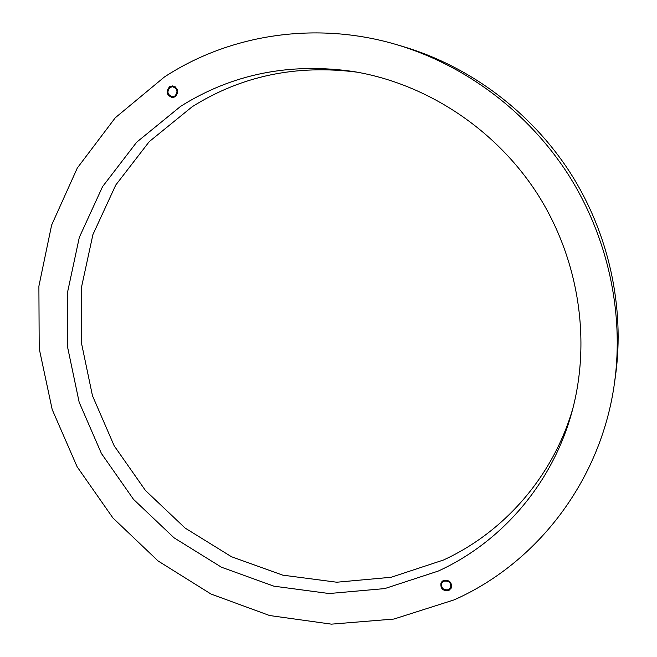 <?xml version="1.0" encoding="UTF-8"?>
<svg xmlns="http://www.w3.org/2000/svg" width="657" height="657" viewBox="0 0 657 657"><rect width="100%" height="100%" fill="white"/><g stroke="black" fill="none" stroke-linecap="round" stroke-linejoin="round"><path stroke-width="0.99" d="M397.091 44.783L403.718 46.746C470.248 66.62 530.881 111.936 570.046 172.446C608.875 233.178 624.979 307.139 615.486 375.919C624.979 307.139 608.875 233.178 570.046 172.446C530.881 111.936 470.248 66.62 403.718 46.746C470.248 66.62 530.881 111.936 570.046 172.446C608.875 233.178 624.979 307.139 615.486 375.919L614.525 382.76C624.265 312.215 607.717 236.257 567.837 173.867C527.596 111.715 465.328 65.166 397.091 44.783C316.009 20.572 229.4 34.41 164.299 77.074L115.295 117.751L77.312 168.003L51.632 225.072L38.894 286.165L39.198 348.53L52.199 409.549L77.132 466.774L112.905 517.938L158.107 560.979L211.004 594.035L269.551 615.519L331.407 624.15L393.913 619.05L454.151 599.866C536.646 563.386 601.106 481.031 614.525 382.76M448.92 590.429L451.433 587.884C451.983 582.151 449.322 579.704 443.434 580.533L440.978 582.973C440.313 588.738 442.958 591.218 448.92 590.429M450.612 587.703L451.778 586.644M442.834 580.854L441.718 583.317C441.159 588.261 443.426 590.388 448.534 589.707L450.686 587.53C451.17 582.611 448.887 580.509 443.828 581.215L441.718 583.317M175.23 96.784C179.189 91.923 178.351 88.293 172.709 85.903L169.637 86.691C165.671 91.643 166.558 95.273 172.29 97.573L175.23 96.784M173.916 86.133L172.306 86.716M172.315 96.751L174.852 96.07C178.252 91.89 177.53 88.777 172.684 86.732L170.056 87.414C166.656 91.651 167.412 94.764 172.315 96.751L175.09 96.866M357.334 72.196C296.496 64.337 241.448 75.851 192.197 106.73L149.254 141.633L115.763 185.036L92.916 234.582L81.378 287.807L81.312 342.297L92.456 395.695L114.17 445.791L145.493 490.541L185.126 528.072L231.502 556.742L282.765 575.154L336.795 582.225L391.194 577.265L443.426 560.035C504.124 532.178 553.366 476.424 573.101 407.578M438.194 571.089C501.463 542.23 552.594 483.626 572.099 411.356C591.341 340.318 578.899 258.71 537.204 193.577C495.214 128.632 426.106 83.48 353.482 71.539C289.712 62.374 232.069 73.995 180.56 106.393L136.705 142.175L102.558 186.637L79.316 237.366L67.638 291.848L67.687 347.602L79.169 402.248L101.433 453.519L133.486 499.328L174.023 537.787L221.442 567.213L273.854 586.159L329.1 593.534L384.747 588.59L438.194 571.089M175.452 86.938L172.684 86.732M171.945 96.71L173.497 97.482M450.686 587.53L451.753 585.034M441.652 581.888L441.644 583.498"/></g></svg>
